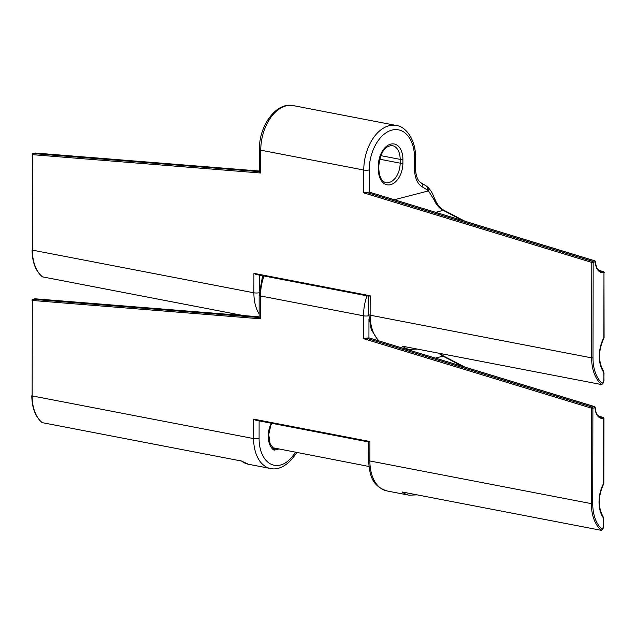 <?xml version="1.0" encoding="UTF-8"?>
<svg xmlns="http://www.w3.org/2000/svg" width="636" height="636" viewBox="0 0 636 636"><rect width="100%" height="100%" fill="white"/><g stroke="black" fill="none" stroke-linecap="round" stroke-linejoin="round"><path stroke-width="0.95" d="M403.2 348.234L409.33 349.418A36.809 23.317 -79.1 0 1 402.516 346.223L601.783 384.605L604.009 380.63L603.795 373.443A2.902 1.844 100.9 0 0 603.341 371.718A26.148 16.568 -79.1 0 1 603.85 337.7L603.969 272.772A0.97 0.731 -99 0 0 603.341 271.691L598.691 270.276M259.21 292.743A3.872 0.867 -179.9 0 1 253.875 292.799L32.396 250.131A36.809 23.317 100.9 0 0 42.548 276.875L241.807 315.265A36.809 23.317 100.9 0 0 242.03 315.44M462.722 220.533L443.197 210.373A19.374 14.35 75.5 0 1 434.229 200.062L428.481 190.895A3.872 2.767 -45.6 0 0 428.251 187.556L428.251 187.556A3.872 2.767 -45.6 0 0 427.146 187M369.341 192.12L594.74 260.792A0.97 0.596 107 0 0 594.525 260.792L369.341 192.12L366.304 192.342L592.49 261.317A0.97 0.596 107 0 0 591.79 262.406L363.728 192.859L366.304 192.342M259.393 171.752L260.712 173.016L32.563 154.683A0.97 0.628 -85.4 0 1 33.128 153.562L259.361 171.664M600.758 271.508L603.341 271.691A0.97 0.596 107 0 1 603.516 271.699L603.516 271.699A0.97 0.596 107 0 1 603.85 272.176M434.229 200.062A3.872 0.525 -23.1 0 1 435.263 199.998C432.83 195.061 433.037 193.098 428.251 187.556L426.184 185.943A3.872 2.918 -58.7 0 1 427.114 189.822L422.081 186.769A23.246 14.731 -79.1 0 1 414.561 169.104L414.577 158.197A34.869 22.093 100.9 0 0 391.967 130.086A34.869 22.093 100.9 0 0 369.23 169.947L369.19 192.159M256.038 274.458L253.915 273.345L370.176 295.74L368.944 296.209L256.038 274.45M370.176 295.74L370.136 315.194L591.623 357.861A36.809 23.317 -79.1 0 0 601.783 384.605L602.618 383.675A2.902 1.844 100.9 0 0 603.779 380.765M42.548 276.875L42.071 276.493M32.452 154.373A0.97 0.716 75.5 0 1 33.128 153.562L35.163 153.037A0.97 0.716 -104.5 0 0 34.98 153.053A0.97 0.97 0 0 1 35.306 153.03L259.361 171.028L35.163 153.037A0.97 0.628 -85.4 0 1 35.306 153.03L35.306 153.03A0.97 0.628 -85.4 0 1 35.441 153.061M368.896 466.45L272.574 447.696M603.691 418.257L603.715 418.544C598.595 418.758 595.67 415.125 594.938 407.636L592.903 408.169L592.736 503.617A35.839 22.705 100.9 0 0 602.364 529.454L601.529 530.384A36.809 23.317 -79.1 0 1 591.369 503.64L369.882 460.973A36.809 23.317 100.9 0 0 386.855 490.913L409.075 495.198A36.809 23.317 -79.1 0 1 402.262 492.002L601.529 530.384L603.755 526.401L603.54 519.222A2.902 1.844 100.9 0 0 603.087 517.497A26.148 16.568 -79.1 0 1 603.596 483.479L603.715 418.544A0.97 0.731 -99 0 0 603.087 417.47L598.436 416.047M42.294 422.654L241.553 461.044A36.809 23.317 100.9 0 0 248.374 464.24L270.594 468.517A36.809 23.317 -79.1 0 1 253.621 438.578L32.142 395.91A36.809 23.317 100.9 0 0 42.294 422.654L41.817 422.264M271.302 423.218A18.849 11.941 -79.1 0 0 268.67 431.264L268.654 440.756A18.849 11.941 -79.1 0 0 273.305 449.7A3.872 2.457 100.9 0 0 274.776 450.034L278.568 449.056M369.087 337.899L594.485 406.571A0.97 0.596 107 0 0 594.27 406.571L369.087 337.899L366.05 338.121L592.235 407.096A0.97 0.596 107 0 0 591.536 408.185L363.474 338.638L366.05 338.121M259.138 317.523L260.458 318.795L32.309 300.462A0.97 0.628 -85.4 0 1 32.873 299.341L259.138 317.523L259.146 295.303L262.612 275.722M600.503 417.28L603.087 417.47A0.97 0.596 107 0 1 603.262 417.478L603.262 417.478A0.97 0.596 107 0 1 603.596 417.955M369.921 441.519L368.689 441.98L255.783 420.229L253.661 419.124L369.921 441.519L369.882 460.973A3.872 0.867 0.1 0 1 368.53 460.313C369.643 474.241 371.297 485.769 386.855 490.913M259.106 316.831L34.908 298.817A0.97 0.628 -85.4 0 1 35.052 298.801L35.052 298.801A0.97 0.628 -85.4 0 1 35.187 298.841M363.728 192.859L363.768 170.027L260.752 150.183A3.872 0.867 -179.9 0 1 259.401 149.524C258.955 125.928 275.952 101.8 293.276 105.616A38.74 24.55 100.9 0 0 260.752 150.183L260.712 173.016M259.106 313.898A36.809 23.317 -79.1 0 1 253.875 292.799L253.915 273.345M378.388 165.686A1.94 0.429 0.1 0 0 378.857 165.408L378.849 169.184C379.358 177.174 381.735 181.65 385.973 182.612A16.91 10.717 100.9 0 0 400.163 163.158A1.94 0.429 0.1 0 0 402.898 163.11A18.849 11.941 -79.1 0 1 390.607 184.663A18.849 11.941 -79.1 0 1 378.388 169.462L378.388 165.686A18.849 11.941 -79.1 0 1 390.679 144.134A18.849 11.941 -79.1 0 1 402.906 159.334L402.898 163.11M378.849 169.184A1.94 0.429 -179.9 0 1 378.388 169.462M378.325 340.65L371.217 329.543L368.785 314.534A3.872 0.867 0.1 0 0 370.136 315.194A36.809 23.317 100.9 0 0 379.064 340.88M402.906 159.334A1.94 0.429 -179.9 0 1 400.171 159.374L400.163 163.158L379.597 159.191M369.23 169.947A3.872 0.867 -179.9 0 1 363.768 170.027A38.74 24.55 -79.1 0 1 396.292 125.459L293.276 105.616M464.884 221.193L444.254 210.46A3.872 2.162 -62.5 0 0 443.197 210.373L435.747 212.305M394.439 199.712L428.481 190.895A15.495 9.818 100.9 0 0 427.114 189.822M259.369 275.094L259.345 290.652M592.99 357.837L591.623 357.861L591.79 262.406L593.157 262.39L592.99 357.837A35.839 22.705 100.9 0 0 602.618 383.675M32.563 154.683L32.396 250.131L32.563 154.683M380.702 155.629L400.171 159.374A16.91 10.717 100.9 0 0 392.372 145.62C385.034 145.684 380.527 152.282 378.857 165.408M600.829 271.524C596.377 268.607 596.592 268.599 595.423 261.674L593.157 262.39A0.97 0.716 75.5 0 0 592.49 261.317L594.525 260.792A0.97 0.716 -104.5 0 1 595.193 261.857C595.924 269.346 598.85 272.979 603.969 272.772L604.089 337.803C598.277 350.229 598.055 361.304 603.413 371.042A0.97 0.628 -33.7 0 1 603.341 371.718M422.081 186.769A3.872 2.918 -58.7 0 0 421.151 182.89L426.184 185.943M414.561 169.104A3.872 0.867 0.1 0 0 415.491 168.54C415.857 176.061 417.741 180.839 421.151 182.89M414.577 158.197A3.872 0.867 0.1 0 0 415.507 157.641L415.491 168.54M603.779 380.487L604.025 373.3L603.413 371.042M603.946 272.486L604.2 272.629A0.97 0.97 0 0 0 603.516 271.699L598.619 270.213M32.221 154.516A0.97 0.97 0 0 1 32.945 153.578L34.98 153.053A0.97 0.716 -104.5 0 0 34.821 153.125M263.988 275.984A38.74 24.55 100.9 0 0 260.498 295.963A3.872 0.867 -179.9 0 1 259.146 295.303M259.114 420.873L259.091 438.49A32.929 20.861 100.9 0 0 270.562 463.978A32.929 20.861 100.9 0 0 292.735 456.06A3.872 1.852 37.4 0 1 292.87 457.848C284.538 468.287 275.563 469.829 270.594 468.517M259.091 438.49A3.872 0.867 -179.9 0 1 253.621 438.578L253.661 419.124M363.474 338.638L363.514 315.806A38.74 24.55 -79.1 0 1 367.004 295.827M368.8 315.766A3.872 0.867 -179.9 0 1 363.514 315.806L260.498 295.963L260.458 318.795M462.467 366.312L442.942 356.152L435.493 358.084M464.63 366.972L444 356.232A3.872 2.162 -62.5 0 0 442.942 356.152A19.374 14.35 75.5 0 1 438.959 353.242M271.818 423.322L270.769 425.524L268.742 434.523L270.069 443.578L273.067 447.927A1.94 1.415 129.5 0 1 273.305 449.7M292.735 456.06L295.589 452.331M592.736 503.617L591.369 503.64L591.536 408.185L592.903 408.169A0.97 0.716 75.5 0 0 592.235 407.096L594.27 406.571A0.97 0.716 -104.5 0 1 594.938 407.636L595.169 407.453A0.97 0.97 0 0 0 594.485 406.571M32.309 300.462L32.142 395.91L32.309 300.462M368.967 318.97L368.936 337.939M273.933 448.157A1.94 1.439 75.5 0 1 274.776 450.034M602.364 529.454A2.902 1.844 100.9 0 0 603.524 526.544M259.106 316.808L35.052 298.801A0.97 0.97 0 0 0 34.726 298.833A0.97 0.716 -104.5 0 1 34.908 298.817L32.873 299.341A0.97 0.716 75.5 0 0 32.69 299.357A0.97 0.97 0 0 0 31.967 300.295M603.087 517.497A0.97 0.628 -33.7 0 0 603.159 516.814C597.8 507.083 598.023 496 603.834 483.583L603.946 418.409A0.97 0.97 0 0 0 603.262 417.478L598.365 415.984M603.524 526.266L603.771 519.079L603.159 516.814M32.198 300.152A0.97 0.716 75.5 0 1 32.69 299.357L34.726 298.833A0.97 0.716 -104.5 0 0 34.567 298.904M409.33 349.418L417.375 349.085M444.254 210.46C440.502 208.473 437.512 204.991 435.263 199.998M415.507 157.641C416.055 140.643 406.221 126.477 396.292 125.459M368.816 296.177L368.785 314.534M259.401 149.524L259.361 171.648M32.054 249.964C32.221 262.135 35.64 271.063 42.294 276.755M595.423 261.674A0.97 0.97 0 0 0 594.74 260.792M409.075 495.198L417.121 494.864M444 356.232L440.223 353.481M368.562 441.956L368.53 460.313M296.901 452.586L292.87 457.848M240.718 460.703L248.374 464.24M600.575 417.303C596.123 414.386 596.337 414.378 595.169 407.453M31.8 395.743C31.967 407.915 35.385 416.842 42.04 422.535"/></g></svg>
